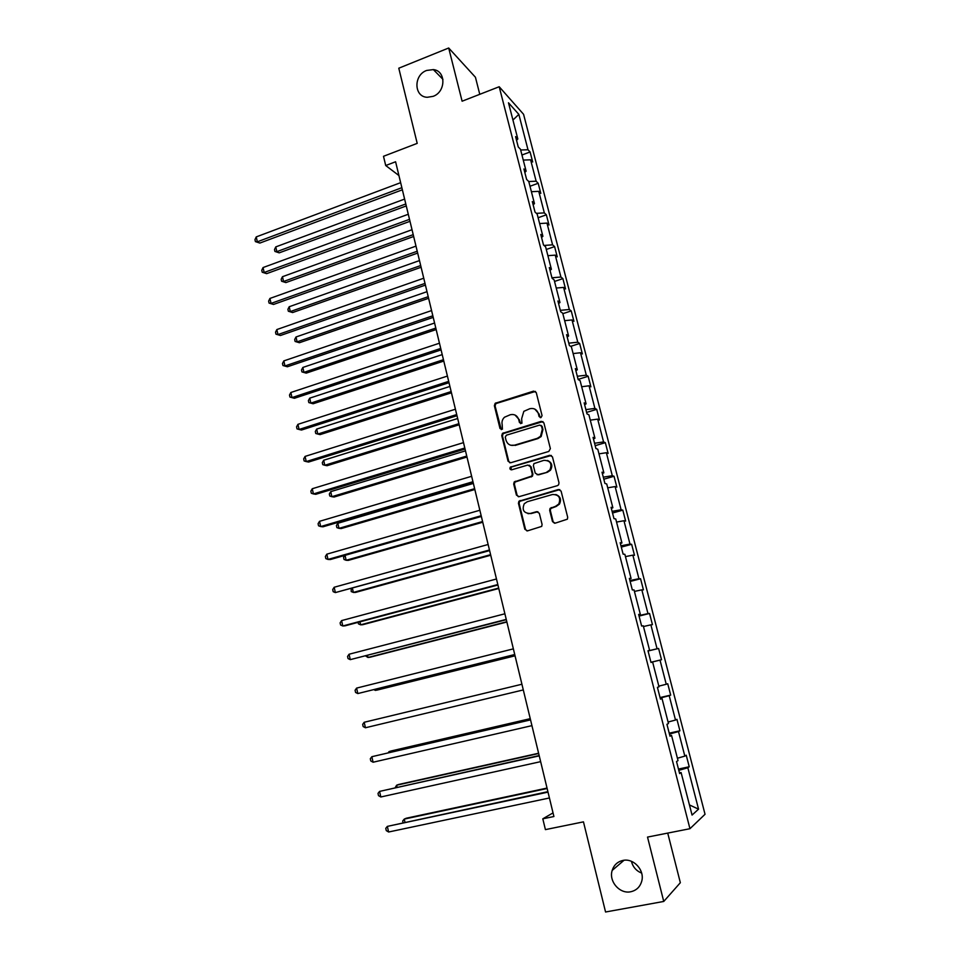 <?xml version="1.0" encoding="UTF-8"?>
<svg xmlns="http://www.w3.org/2000/svg" width="960" height="960" viewBox="0 0 960 960"><rect width="100%" height="100%" fill="white"/><g stroke="black" fill="none" stroke-linecap="round" stroke-linejoin="round"><path stroke-width="1.44" d="M622.932 860.436C617.52 861.684 613.932 865.02 612.18 870.432C608.556 881.304 619.728 894.252 630.72 891.756C636.42 890.472 640.092 886.932 641.748 881.148C644.868 870.228 633.6 857.904 622.932 860.436M631.404 861.312C632.88 866.988 636.288 870.912 641.64 873.084M426.636 70.452C413.364 75.084 413.856 96.96 427.272 97.284L433.08 96.36C445.98 91.968 446.184 70.764 433.356 69.6L426.636 70.452M540.96 417.612L542.064 415.644L536.268 392.616L533.604 391.116L495.156 403.308L494.364 405.684L499.992 428.496L502.428 429.204L502.176 424.644C501.6 421.764 502.356 419.292 504.48 417.228L510.288 414.732C514.452 413.904 517.26 415.512 518.712 419.58L519.456 422.556L521.94 423.24L521.652 418.68L523.836 411.336L529.824 408.708C534.036 407.868 536.868 409.476 538.344 413.568L539.088 416.544L540.96 417.612M479.772 94.32L475.44 77.256L448.692 48L398.784 68.208L417.204 143.364L383.496 156.3L385.716 165.528L398.916 175.536L400.632 182.664L256.248 236.904L257.34 241.8L259.848 243.072L402.36 189.804L408.276 214.26L263.064 267.552L264.168 272.484L266.652 273.648L409.992 221.316L415.98 246.12L269.94 298.44L271.044 303.408L273.516 304.452L417.672 253.08L423.744 278.22L276.852 329.556L277.968 334.56L280.428 335.496L425.412 285.108L431.568 310.584L283.836 360.9L284.952 365.952L287.388 366.768L433.212 317.376L439.452 343.2L290.856 392.496L291.984 397.584L294.408 398.292L441.084 349.896L447.408 376.08L297.936 424.332L299.076 429.456L301.476 430.044L449.004 382.68L455.412 409.224L305.076 456.408L306.228 461.58L308.604 462.048L456.996 415.728L463.5 442.632L312.264 488.736L313.416 493.944L315.792 494.304L465.048 449.04L471.636 476.304L319.512 521.328L320.676 526.572L323.028 526.8L473.172 482.616L479.844 510.252M448.692 48L462.108 101.208L499.2 86.736L689.952 828.708L647.52 837.084L663.744 901.452L680.34 882.708L667.728 833.088M663.744 901.452L605.556 912L583.464 821.856L545.412 829.62L542.808 818.82L553.908 816.516L395.592 161.76L385.716 165.528M552.48 521.544L555.192 523.164L567.372 519.192L567.696 517.296L561.096 491.112L558.384 489.516L518.916 501.24L518.448 503.304L524.844 529.26L527.508 530.868L541.716 526.392L542.088 524.448L539.316 513.276L536.628 511.668L530.196 513.492C523.716 513.24 521.748 509.988 524.268 503.736L527.28 501.72L552.552 494.496C558.912 494.604 561 497.772 558.804 504L555.516 506.34L550.068 508.392L549.684 510.348L552.48 521.544L554.58 523.248M548.796 451.452L550.38 448.632L543.888 422.868L541.212 421.344L502.44 433.392L501.768 435.66L508.056 461.196L510.696 462.756L548.796 451.452M552.456 456.852L559.008 482.82L558.6 484.824L557.412 485.652L519.072 496.668L516.42 495.096L513.696 484.056L514.212 481.932L531.768 476.052L532.26 473.952L530.436 466.632L527.772 465.072L511.752 469.788C510.012 469.704 509.532 468.828 510.3 467.172L549.768 455.292L552.456 456.852M679.404 772.692L681.096 772.536L679.632 773.58L676.536 761.568L678.024 760.596L671.532 735.384L670.008 736.212L666.936 724.308L668.472 723.54L662.028 698.544L660.468 699.168L657.42 687.36L659.004 686.808L652.62 662.028L651 662.448L647.988 650.736L649.62 650.388L643.284 625.812L641.628 626.028L638.64 614.424L640.32 614.28L634.032 589.908L632.328 589.92L629.364 578.412L631.08 578.472L624.864 554.304L623.112 554.124L620.172 542.712L621.936 542.964L615.756 519L613.968 518.628L611.052 507.312L612.864 507.744L606.732 483.984L604.908 483.42L602.016 472.2L603.864 472.824L597.792 449.268L595.908 448.512L593.052 437.388L594.936 438.204L588.912 414.828L586.992 413.892L584.16 402.864L586.08 403.86L580.116 380.676L578.16 379.56L575.34 368.616L577.308 369.792L571.38 346.812L569.388 345.516L566.592 334.656L568.596 336.012L562.728 313.212L560.688 311.748L557.916 300.984L559.968 302.508L554.136 279.9L552.072 278.256L549.312 267.576L551.4 269.268L545.616 246.84L543.516 245.028L540.78 234.444L542.904 236.304L537.168 214.056L535.02 212.076L532.32 201.576L534.468 203.604L528.78 181.536L526.608 179.4L523.92 168.972L526.116 171.168L520.476 149.268L518.256 146.976L515.592 136.632L517.824 138.984L508.488 102.792L518.844 114.372L528 149.76L530.1 151.98L532.692 161.976L530.604 159.816L536.136 181.2L538.2 183.276L540.804 193.356L538.752 191.34L544.332 212.892L546.36 214.812L548.988 224.976L546.972 223.104L552.588 244.836L554.592 246.6L557.244 256.836L555.252 255.132L560.916 277.032L562.884 278.628L565.548 288.96L563.604 287.412L569.316 309.492L571.236 310.92L573.936 321.324L572.016 319.944L577.776 342.204L579.66 343.476L582.372 353.952L580.5 352.74L586.308 375.168L588.156 376.272L590.892 386.844L589.056 385.8L594.9 408.408L596.712 409.344L599.472 420L597.672 419.124L603.564 441.912L605.34 442.68L608.124 453.42L606.36 452.712L612.3 475.692L614.04 476.28L616.848 487.116L615.12 486.576L621.108 509.748L622.812 510.156L625.632 521.076L623.952 520.728L629.988 544.08L631.644 544.308L634.5 555.312L632.856 555.144L638.94 578.7L640.56 578.748L643.428 589.836L641.832 589.848L647.976 613.596L649.548 613.452L652.44 624.648L650.88 624.84L657.072 648.78L658.608 648.456L661.524 659.736L660.012 660.12L666.252 684.264L667.74 683.748L670.68 695.112L669.204 695.7L675.504 720.048L676.944 719.328L679.92 730.788L678.492 731.58L684.84 756.12L686.232 755.208L689.232 766.764L687.84 767.748L698.556 809.16L692.064 815.076L681.096 772.536M499.2 86.736L523.572 114.3L705.036 814.272L689.952 828.708M677.412 758.232L684.84 756.12M669.444 734.04L678.492 731.58M669.852 735.624L671.532 735.384M668.088 722.028L675.504 720.048M660.168 698.028L669.204 695.7M660.384 698.856L662.028 698.544M658.836 686.136L666.252 684.264M650.976 662.316L660.012 660.12M651 662.412L652.62 662.028M648.036 650.928L657.072 648.78M643.476 626.52L650.88 624.84M648 650.796L649.62 650.388M638.94 615.6L647.976 613.596M634.428 591.42L641.832 589.848M638.724 614.748L640.32 614.28M629.916 580.572L638.94 578.7M625.452 556.608L632.856 555.144M629.52 579.012L631.08 578.472M620.976 545.82L629.988 544.08M616.548 522.072L623.952 520.728M620.388 543.564L621.936 542.964M612.096 511.356L621.108 509.748M607.728 487.824L615.12 486.576M611.34 508.428L612.864 507.744M603.288 477.168L612.3 475.692M598.968 453.852L606.36 452.712M602.364 473.568L603.864 472.824M594.564 443.268L603.564 441.912M590.28 420.156L597.672 419.124M593.46 439.008L594.936 438.204M585.9 409.632L594.9 408.408M581.664 386.736L589.056 385.8M584.64 404.724L586.08 403.86M577.308 376.272L586.308 375.168M573.12 353.58L580.5 352.74M575.88 370.728L577.308 369.792M568.788 343.176L577.776 342.204M564.648 320.676L572.016 319.944M567.192 337.008L568.596 336.012M560.328 310.344L569.316 309.492M556.236 288.048L563.604 287.412M558.588 303.552L559.968 302.508M551.94 277.776L560.916 277.032M547.896 255.672L555.252 255.132M550.044 270.384L551.4 269.268M543.984 245.448L552.588 244.836M539.616 223.56L546.972 223.104M541.56 237.468L542.904 236.304M536.4 213.348L544.332 212.892M531.408 191.7L538.752 191.34M533.16 204.828L534.468 203.604M528.78 181.536L536.136 181.2M523.26 160.08L530.604 159.816M524.82 172.452L526.116 171.168M520.656 150L528 149.76M518.844 114.372L512.94 120.036M514.764 654.66L521.916 684.24L364.2 722.268L365.424 727.764L523.296 689.928L530.508 719.76L371.856 756.696L373.092 762.228L531.936 725.64L539.16 755.568L379.584 791.4L380.82 796.98L540.648 761.652L547.896 791.664L387.36 826.38L388.608 832.008L549.432 797.976L553.032 812.892L542.808 818.82M479.856 510.252L326.82 554.16L327.984 559.44L330.324 559.548L481.356 516.468L488.124 544.488M488.136 544.488L334.176 587.256L335.364 592.584L489.612 550.596L496.464 579M496.476 578.988L341.592 620.604L342.792 625.98L345.084 625.824L497.928 585L504.888 613.788L349.068 654.228L350.268 659.64L506.316 619.692L513.36 648.864L356.604 688.104L357.816 693.564L514.776 654.66M516.54 140.328L517.824 138.984M678.792 770.364L687.84 767.748M698.556 809.16L689.448 804.936M521.952 155.004L530.1 151.98M530.004 186.24L538.2 183.276M538.116 217.728L546.36 214.812M546.288 249.468L554.592 246.6M554.532 281.448L562.884 278.628M562.848 313.68L571.236 310.92M570.672 346.356L579.66 343.476M578.112 379.404L588.156 376.272M586.62 412.404L596.712 409.344M595.176 445.668L605.34 442.68M603.816 479.208L614.04 476.28M612.528 513.012L622.812 510.156M621.3 547.092L631.644 544.308M630.144 581.448L640.56 578.748M639.072 616.08L649.548 613.452M650.952 662.256L661.524 659.736M648.06 651L658.608 648.456M660.048 697.56L670.68 695.112M669.216 733.164L679.92 730.788M678.456 769.056L689.232 766.764M540.3 417.66L538.992 413.844L534.84 409.116M515.064 415.056L519.396 419.844L520.704 423.672M535.464 391.416L495.864 403.596L495.084 405.972L501.288 429.624M542.964 421.572L503.136 433.632L502.464 435.912L508.764 461.4L509.88 462.828M541.512 426.168L539.64 425.1L506.364 435.204L505.272 437.148L506.04 440.292C507.48 444.36 510.288 445.992 514.464 445.2L537.264 438.348L540.504 436.308L542.304 429.324L541.512 426.168L542.16 426.432L540.936 425.304M510.804 445.26L514.464 445.2M542.16 426.432L542.952 429.576L541.152 436.548L537.912 438.588L515.148 445.428M529.296 465.192L531.096 466.824L532.92 474.144L532.428 476.232L514.908 482.1L514.392 484.224L517.104 495.24L518.4 496.752M551.364 455.448L511.692 466.932L510.996 467.364L511.32 469.848M546.804 472.068L549.828 470.028C552.384 463.728 550.392 460.5 543.864 460.332L533.916 463.632L533.4 465.756L535.224 473.088L537.9 474.66L547.452 472.248L550.464 470.22C552.912 465.792 551.94 462.54 547.548 460.476M537.072 474.732L537.9 474.66M547.452 472.248L538.56 474.84M555.792 494.52C560.4 496.308 561.612 499.512 559.428 504.132L556.152 506.472L550.704 508.512L550.32 510.48L553.116 521.652M528 513.672L530.196 513.492M537.924 511.716L530.868 513.612M559.824 489.6L519.6 501.372L519.132 503.436L525.516 529.356L527.004 530.952M404.604 199.08L275.772 246.9L276.84 251.652L279.204 252.852L406.26 205.932M279.204 252.852L274.92 251.436L276.84 251.652L405.78 203.964M274.92 251.436L274.5 249.54L275.772 246.9M401.856 187.704L257.34 241.8L255.408 241.608L254.964 239.652L256.248 236.904M259.848 243.072L255.408 241.608M412.008 229.716L282.468 276.708L283.548 281.496L285.888 282.588L413.652 236.484M285.888 282.588L281.604 281.232L283.548 281.496L413.208 234.648M281.604 281.232L281.172 279.312L282.468 276.708M419.472 260.58L289.212 306.732L290.292 311.568L292.62 312.552L421.092 267.276M292.62 312.552L288.336 311.232L290.292 311.568L420.672 265.548M288.336 311.232L287.904 309.3L289.212 306.732M409.512 219.348L264.168 272.484L262.212 272.232L261.768 270.252L263.064 267.552M266.652 273.648L262.212 272.232M417.228 251.244L271.044 303.408L269.064 303.084L268.62 301.104L269.94 298.44M273.516 304.452L269.064 303.084M426.996 291.684L296.004 336.984L297.096 341.844L299.412 342.732L428.592 298.296M299.412 342.732L295.116 341.46L297.096 341.844L428.208 296.688M295.116 341.46L294.684 339.516L296.004 336.984M424.992 283.392L277.968 334.56L275.976 334.176L275.532 332.172L276.852 329.556M280.428 335.496L275.976 334.176M434.58 323.028L302.844 367.452L303.948 372.36L306.24 373.128L436.152 329.556M306.24 373.128L301.944 371.916L303.948 372.36L435.792 328.08M301.944 371.916L301.512 369.96L302.844 367.452M432.828 315.792L284.952 365.952L282.936 365.508L282.48 363.492L283.836 360.9M287.388 366.768L282.936 365.508M442.212 354.612L309.744 398.148L310.848 403.092L313.128 403.764L443.772 361.056M313.128 403.764L308.832 402.588L310.848 403.092L443.448 359.7M308.832 402.588L308.388 400.62L309.744 398.148M440.724 348.444L291.984 397.584L289.944 397.068L289.5 395.04L290.856 392.496M294.408 398.292L289.944 397.068M449.904 386.448L316.68 429.084L317.808 434.064L320.064 434.616L451.44 392.796M316.68 429.084L315.312 431.508L315.768 433.5L317.808 434.064L451.152 391.572M448.692 381.372L299.076 429.456L297.012 428.88L296.556 426.84L297.936 424.332M457.668 418.524L323.676 460.248L324.804 465.264L327.06 465.708L459.18 424.788M323.676 460.248L322.296 462.636L322.752 464.64L324.804 465.264L458.916 423.684M456.708 414.552L306.228 461.58L304.14 460.944L303.684 458.88L305.076 456.408M465.48 450.852L330.732 491.64L331.86 496.692L334.092 497.028L466.98 457.02M330.732 491.64L329.328 493.992L329.784 496.008L331.86 496.692L466.74 456.048M464.796 448.008L313.416 493.944L311.316 493.248L310.848 491.16L312.264 488.736M473.364 483.42L337.836 523.272L338.976 528.36L341.184 528.576L474.828 489.504M337.836 523.272L336.42 525.576L336.876 527.616L338.976 528.36L474.624 488.676M472.956 481.728L320.676 526.572L318.552 525.792L318.084 523.704L319.512 521.328M345.036 555.348L346.14 560.28L348.336 560.376L482.748 522.24M344.82 555.42L343.56 557.412L344.016 559.464L346.14 560.28L482.58 521.544M481.176 515.724L327.984 559.44L325.836 558.612L325.368 556.5L326.82 554.16M352.476 588.468L353.364 592.428L355.536 592.416L490.728 555.24M351.18 588.828L351.216 591.552L353.364 592.428L490.584 554.676M489.468 549.996L335.364 592.584L333.18 591.672L332.712 589.548L334.176 587.256M359.964 621.852L360.636 624.828L362.796 624.696L498.768 588.504M358.128 622.344L358.464 623.88L360.636 624.828L498.66 588.072M497.82 584.544L342.792 625.98L340.584 624.996L340.116 622.86L341.592 620.604M367.524 655.5L367.968 657.48L370.104 657.216L506.868 622.02M365.664 655.98L367.968 657.48L506.808 621.744M506.244 619.392L350.268 659.64L348.048 658.584L347.568 656.424L349.068 654.228M375.144 689.4L375.36 690.384L377.472 690L515.04 655.812M373.956 689.7L375.36 690.384L515.004 655.668M514.74 654.516L357.816 693.564L355.572 692.448L355.092 690.264L356.604 688.104M365.424 727.764L363.156 726.564L362.664 724.368L364.2 722.268M530.244 718.668L391.176 750.96L389.1 751.572L389.304 752.496M530.28 718.8L389.1 751.572L388.188 752.76M373.092 762.228L370.8 760.968L370.308 758.748L371.856 756.696L530.544 719.904M538.596 753.24L398.712 784.464L396.648 785.208L397.092 787.188M538.668 753.516L396.648 785.208L395.196 787.608M380.82 796.98L378.504 795.636L378 793.404L379.584 791.4L539.244 755.868M547.02 788.076L406.296 818.22L404.256 819.096L404.952 822.156M547.128 788.508L404.256 819.096L402.684 821.016L403.032 822.564M388.608 832.008L386.268 830.592L385.764 828.336L387.36 826.38L548.016 792.132M538.992 413.844L538.344 413.568M520.128 422.82L519.456 422.556M519.396 419.844L518.712 419.58M500.7 428.748L499.992 428.496M495.084 405.972L494.364 405.684M496.632 403.188L495.912 402.888M534.264 391.44L533.604 391.116M539.748 416.82L539.088 416.544M508.764 461.4L508.056 461.196M502.464 435.912L501.768 435.66M504.024 433.128L503.316 432.876M541.86 421.608L541.212 421.344M537.912 438.588L537.264 438.348M542.952 429.576L542.304 429.324M517.104 495.24L516.42 495.096M514.392 484.224L513.696 484.056M515.952 481.428L515.256 481.26M531.348 476.94L530.676 476.76M532.92 474.144L532.26 473.952M531.096 466.824L530.436 466.632M511.692 466.932L510.996 466.74M550.404 455.508L549.768 455.292M550.32 510.48L549.684 510.348M551.916 507.66L551.28 507.54M556.152 506.472L555.516 506.34M537.288 511.8L536.628 511.668M525.516 529.356L524.844 529.26M519.132 503.436L518.448 503.304M520.692 500.652L520.008 500.508M559.008 489.684L558.384 489.516M624.012 860.28L612.18 870.432M495.864 403.596L495.156 403.308M503.136 433.632L502.44 433.392M541.152 436.548L540.504 436.308M514.908 482.1L514.212 481.932M532.428 476.232L531.768 476.052M510.996 467.364L510.3 467.172M550.464 470.22L549.828 470.028M550.704 508.512L550.068 508.392M559.428 504.132L558.804 504M519.6 501.372L518.916 501.24M442.956 79.368L433.356 69.6"/></g></svg>
